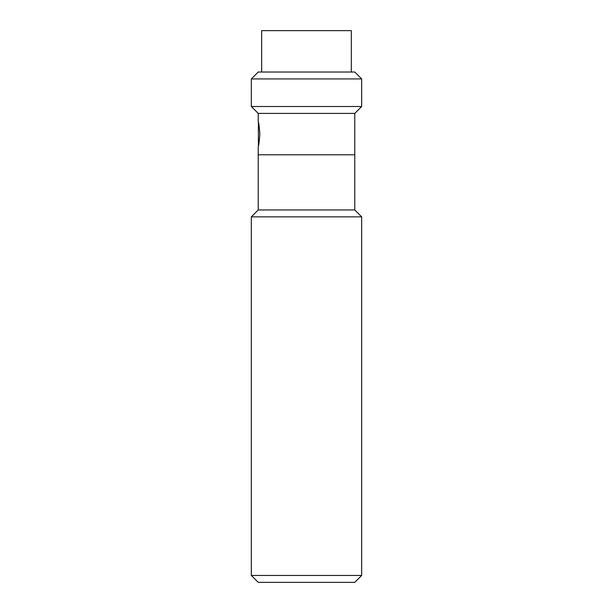 <?xml version="1.0" encoding="UTF-8"?>
<svg xmlns="http://www.w3.org/2000/svg" width="613" height="613" viewBox="0 0 613 613"><rect width="100%" height="100%" fill="white"/><g stroke="black" fill="none" stroke-linecap="round" stroke-linejoin="round"><path stroke-width="0.92" d="M251.33 575.454L258.226 582.35L354.774 582.35L361.67 575.454L251.33 575.454L251.33 216.849L258.226 209.952L354.774 209.952L361.67 216.849L251.33 216.849M258.226 209.952L258.226 146.507C258.763 145.771 259.299 141.634 259.851 134.094C259.299 126.554 258.763 122.416 258.226 121.681L258.226 113.405L251.33 106.509L251.33 78.924L361.67 78.924L354.774 72.028L258.226 72.028L251.33 78.924M361.67 78.924L361.67 106.509L354.774 113.405L258.226 113.405M261.674 72.028L261.674 30.65L351.326 30.65L351.326 72.028M361.67 106.509L251.33 106.509M258.226 154.782L354.774 154.782L354.774 209.952M361.67 216.849L361.67 575.454M354.774 113.405L354.774 154.782M258.38 122.278L258.38 145.909"/></g></svg>
